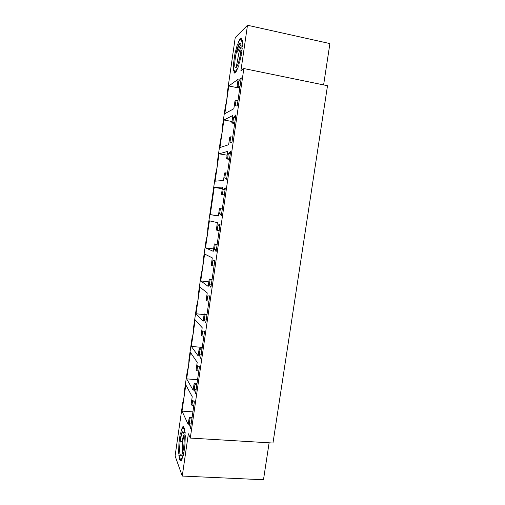 <?xml version="1.0" encoding="UTF-8"?>
<svg xmlns="http://www.w3.org/2000/svg" width="505" height="505" viewBox="0 0 505 505"><rect width="100%" height="100%" fill="white"/><g stroke="black" fill="none" stroke-linecap="round" stroke-linejoin="round"><path stroke-width="0.76" d="M182.261 476.057L175.096 455.946L182.759 402.637C183.732 399.954 184.249 396.356 184.306 391.842L187.387 370.449C188.384 367.602 188.902 363.985 188.946 359.592L192.039 338.066C193.061 335.061 193.585 331.419 193.611 327.145L196.723 305.493C197.771 302.318 198.295 298.657 198.301 294.51L201.432 272.725C202.505 269.386 203.035 265.699 203.023 261.678L206.173 239.761C207.271 236.252 207.807 232.546 207.77 228.645L215.736 173.24C216.891 169.377 217.428 165.627 217.352 161.985L220.559 139.67C221.739 135.637 222.282 131.862 222.187 128.352L225.413 105.905C226.625 101.688 227.168 97.888 227.054 94.511L235.235 37.566L247.488 25.25L240.904 70.776L243.839 68.541L190.29 438.069L188.378 433.776L182.261 476.057L263.484 479.75L269.114 442.809M192.228 396.69L185.808 384.879L182.034 411.114L188.207 424.503L189.242 417.338L189.968 418.847L189.249 423.802L190.524 428.316L194.362 401.778L192.645 400.326L191.925 405.3L191.187 403.88L192.228 396.69M192.904 411.878L182.034 411.114M192.083 417.534L189.242 417.338M191.875 418.973L189.968 418.847M191.155 423.929L189.249 423.802M193.832 405.439L191.925 405.3M197.196 362.312L190.467 352.465L186.673 378.851L193.15 390.302L194.191 383.093L194.955 384.374L194.236 389.368L195.574 393.427L199.443 366.718L197.651 365.74L196.925 370.746L196.155 369.553L197.196 362.312M197.556 379.754L186.673 378.851M197.038 383.327L194.191 383.093M196.862 384.532L194.955 384.374M196.142 389.513L194.236 389.368M198.837 370.91L196.925 370.746M202.196 327.72L195.157 319.848L191.338 346.398L198.13 355.886L199.178 348.633L199.974 349.687L199.248 354.706L200.662 358.31L204.55 331.431L202.688 330.926L201.956 335.964L201.148 335.004L202.196 327.72M202.234 347.434L191.338 346.398M202.019 348.898L199.178 348.633M201.88 349.864L199.974 349.687M201.154 354.882L199.248 354.706M203.868 336.153L201.956 335.964M207.233 292.906L199.873 287.042L196.035 313.75L203.136 321.249L204.19 313.952L205.024 314.773L204.291 319.823L205.775 322.966L209.695 295.911L207.751 295.892L207.018 300.967L206.173 300.235L207.233 292.906M204.089 314.621L196.035 313.75M207.037 314.255L204.19 313.952M206.936 314.975L205.024 314.773M206.204 320.025L204.291 319.823M209.663 296.113L207.751 295.892M208.931 301.182L207.018 300.967M212.296 257.866L204.62 254.04L200.756 280.906L208.174 286.392L209.234 279.044L210.105 279.637L209.367 284.719L210.926 287.395L214.871 260.163L212.851 260.637L212.113 265.737L211.229 265.245L212.296 257.866M208.824 281.878L200.756 280.906M212.087 279.391L209.234 279.044M212.018 279.865L210.105 279.637M211.286 284.953L209.367 284.719M214.77 260.883L212.851 260.637M214.032 265.983L212.113 265.737M217.39 222.604L209.398 220.836L205.51 247.867L213.243 251.313L214.309 243.921L215.218 244.268L214.48 249.388L216.115 251.591L220.085 224.182L217.983 225.148L217.245 230.286L216.317 230.027L217.39 222.604M213.583 248.946L205.51 247.867M217.169 244.306L214.309 243.921M217.137 244.527L215.218 244.268M216.393 249.647L214.48 249.388M219.902 225.426L217.983 225.148M219.157 230.558L217.245 230.286M222.522 187.115L214.202 187.431L210.288 214.625L218.349 216.007L219.423 208.565L220.369 208.679L219.625 213.83L221.335 215.553L225.331 187.961L223.153 189.432L222.402 194.602L221.442 194.589L222.522 187.115M222.295 188.7L214.202 187.431M218.375 215.812L210.288 214.625M222.288 208.963L220.369 208.679M221.543 214.114L219.625 213.83M225.072 189.735L223.153 189.432M224.321 194.898L222.402 194.602M224.302 195.031L221.442 194.589M227.686 151.399L219.031 153.823L215.098 181.181L223.481 180.481L224.567 172.988L225.546 172.855L224.801 178.038L226.587 179.275L230.608 151.5L228.348 153.482L227.597 158.69L226.6 158.917L227.686 151.399M227.136 155.199L219.031 153.823M227.471 173.171L225.546 172.855M226.72 178.353L224.801 178.038M230.274 153.81L228.348 153.482M229.523 159.012L227.597 158.69M229.466 159.403L226.6 158.917M232.881 115.449L223.898 120.007L219.934 147.536L228.651 144.714L229.743 137.177L230.766 136.798L230.009 142.019L231.877 142.757L235.923 114.799L233.581 117.299L232.824 122.538L231.789 123.018L232.881 115.449M232.01 121.497L223.898 120.007M232.685 137.139L230.766 136.798M231.934 142.353L230.009 142.019M235.507 117.659L233.581 117.299M234.749 122.892L232.824 122.538M234.655 123.542L231.789 123.018M247.488 25.25L329.904 43.582L323.61 84.916M243.839 68.541L327.511 85.711L272.971 443.036L190.29 438.069M228.79 85.989L224.807 113.682L233.853 108.72L234.951 101.139L236.012 100.508L235.254 105.76L237.198 105.999L241.27 77.858L238.852 80.882L238.089 86.153L237.009 86.879L238.114 79.266L228.79 85.989L239.78 88.16M237.937 100.874L236.012 100.508M240.778 81.267L238.852 80.882M240.014 86.532L238.089 86.153M239.881 87.447L237.009 86.879M237.312 44.61L237.495 44.068L237.861 44.421L238.417 41.637L238.682 42.445L239.326 39.75L239.477 40.993L240.02 38.689L240.21 40.129L240.954 37.925L240.853 39.889L241.605 38.09L241.377 40.299L242.021 38.746L241.762 41.353L242.438 40.57L241.983 43.001L242.564 42.313L242.04 45.191L242.545 44.989L242.514 45.583L241.914 47.824L242.261 48.789L241.624 50.784L241.92 51.579L241.169 53.953L241.213 55.929L240.582 57.185L239.623 62.967L239.099 63.276L238.89 65.486L238.701 66.073L238.272 65.884L237.943 68.232L237.76 68.718L237.432 68.049L236.826 70.801L236.618 69.684L236.113 72.007L235.86 70.725L235.147 72.979L235.191 71.142L234.591 73.061L234.636 70.921L234.03 72.524L234.219 70.088L233.562 70.997L233.948 68.674L233.392 69.482L233.834 66.748L233.342 67.102L233.884 64.381L233.474 64.274L233.518 63.668L234.989 53.555L237.312 44.61M236.346 66.445L237.722 59.622C238.442 53.928 239.566 49.711 241.087 46.971M240.064 43.43L240.67 43.935C242.293 46.656 239.136 64.16 236.523 67.077L236.258 67.386C232.357 71.476 236.788 43.455 240.064 43.43M240.374 43.746C239.345 43.897 238.164 46.542 236.845 51.693L237.546 52.047L239.825 46.447M240.948 44.97L240.481 45.62M236.845 51.693L237.609 51.851M185.297 435.657L184.862 434.95L185.171 432.728L185.133 432.198L184.678 432.589L184.843 429.85L184.382 430.696L184.527 428.385L183.984 429.351L183.934 426.977L183.511 428.6L183.473 426.58L182.968 428.461L182.848 426.712L182.393 428.941L182.052 427.767L181.8 430.007L181.522 428.985L180.657 433.694L180.272 433.542L180.159 434.092L178.94 443.024L178.65 452.777L178.669 453.351L179.079 453.263L178.858 455.983L179.294 455.441L179.174 458.136L179.622 457.151L179.515 459.455L180.039 458.325L180.133 460.648L180.537 458.9L180.613 460.895L181.099 458.849L181.402 460.409L181.699 458.168L182.084 459.228L182.311 456.873L182.633 457.808L182.905 455.018L183.296 455.485L183.416 454.961L183.46 452.682L183.896 452.657L184.906 445.277L185.297 435.657M184.054 435.127C182.539 438.043 181.655 449.172 182.709 452.303M183.246 432.059C180.279 428.234 177.911 459.417 181.522 455.182C183.782 453.048 185.234 434.609 183.359 432.223L183.246 432.059M183.075 432.084C181.996 432.413 181.074 435.436 180.31 441.155L181.857 441.528L183.561 435.291M182.627 441.364L184.085 435.398M181.901 441.25L180.31 441.155"/></g></svg>
